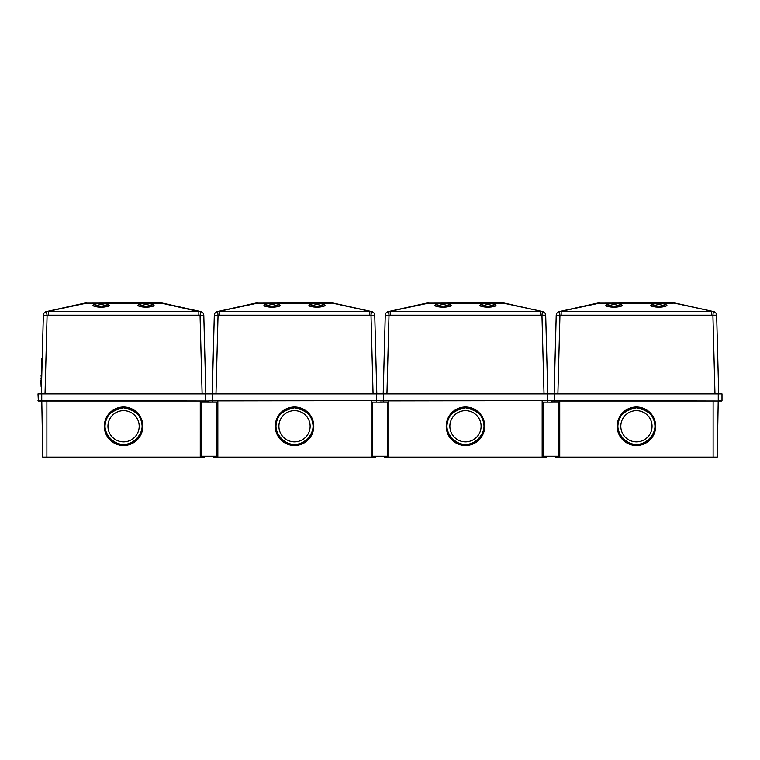 <?xml version="1.0" encoding="UTF-8"?>
<svg xmlns="http://www.w3.org/2000/svg" width="760" height="760" viewBox="0 0 760 760"><rect width="100%" height="100%" fill="white"/><g stroke="black" fill="none" stroke-linecap="round" stroke-linejoin="round"><path stroke-width="1.14" d="M108.29 306.023L101.127 304.389L93.964 306.023M153.083 306.023L146.015 304.409L138.947 306.023M205.846 393.889L203.794 315.238L205.846 393.889M41.847 358.264L41.287 393.889L43.349 315.238L42.227 358.273M84.616 303.116A9.348 9.348 0 0 1 86.64 302.898A9.348 9.348 0 0 0 84.616 303.116L46.284 311.609L84.616 303.116A9.348 9.348 0 0 1 86.64 302.898A9.348 9.348 0 0 0 84.616 303.116A9.348 6.536 -102.5 0 1 86.64 303.116L160.502 302.898L198.835 311.609L198.835 315.162L48.307 315.162L48.307 311.609L200.459 311.638A3.743 3.715 -1.5 0 1 203.794 315.238L203.784 315.162A3.743 3.743 0 0 0 200.858 311.609L162.526 303.116A9.348 6.536 102.5 0 0 160.502 303.116L86.64 303.116L46.683 311.638A3.743 3.715 -178.5 0 0 43.349 315.238L43.349 315.162A3.743 3.743 0 0 1 46.284 311.609L47.091 315.238L45.03 393.889M162.526 303.116A9.348 9.348 0 0 0 160.502 302.898A9.348 9.348 0 0 1 162.526 303.116L200.858 311.609L200.051 315.238L198.835 315.162M41.03 375.079L41.334 377.967M40.897 380.199L41.107 386.45M40.954 377.957L41.268 380.551M123.566 441.864A15.618 15.618 180 0 0 139.184 426.246A15.618 15.618 180 0 0 123.566 410.637A15.618 15.618 180 0 0 107.948 426.246A15.618 15.618 180 0 0 123.566 441.864M141.835 423.766C143.963 433.323 133.304 445.265 123.566 444.21C113.838 445.265 103.17 433.323 105.307 423.766A18.421 18.421 0 0 1 141.835 423.766C141.474 415.634 135.394 410.305 123.566 407.787C111.748 410.305 105.659 415.634 105.307 423.766M123.566 445.512A19.266 19.266 0 0 1 104.3 426.246A19.266 19.266 0 0 1 123.566 406.99A19.266 19.266 0 0 1 142.832 426.246A19.266 19.266 0 0 1 123.566 445.512M104.3 426.227L106.58 435.29L112.014 441.626L123.566 445.474L135.118 441.626L140.562 435.29L142.832 426.227M38 400.624L208.762 400.995L38.37 400.995L38 393.889L209.142 393.889M718.209 400.995L717.231 457.102L555.626 457.102L555.617 456.228A29.925 0.522 0 0 1 546.288 456.228L546.278 457.102L384.674 457.102L384.665 456.228A29.925 0.522 0 0 1 375.335 456.228L375.326 457.102L213.721 457.102L213.712 456.228A29.925 0.522 0 0 1 204.383 456.228L204.373 457.102L42.769 457.102L41.791 400.995M205.352 400.995L205.333 402.116M216.552 402.163L216.552 456.219A29.678 0.522 180 0 1 209.076 456.228A29.678 0.522 180 0 1 201.59 456.219L201.59 402.116L216.552 402.163A29.678 0.522 180 0 1 209.076 402.183A29.678 0.522 180 0 1 201.59 402.163M279.243 306.023L272.08 304.389L264.917 306.023M324.035 306.023L316.967 304.409L309.899 306.023M376.798 393.889L374.747 315.238L376.798 393.889M214.301 315.238L212.239 393.889L214.301 315.162A3.743 3.743 0 0 1 217.236 311.609L217.635 311.638A3.743 3.715 -178.5 0 0 214.301 315.238L218.044 315.238L215.982 393.889M374.747 315.162L374.747 315.162A3.743 3.743 0 0 0 371.811 311.609L333.478 303.116A9.348 6.536 102.5 0 0 331.455 303.116L257.592 303.116L217.635 311.638L218.044 315.238L219.26 315.162L219.26 311.609L369.787 311.609L369.787 315.162L219.26 315.162M255.569 303.116A9.348 9.348 0 0 1 257.592 302.898A9.348 9.348 0 0 0 255.569 303.116L217.236 311.609L255.569 303.116A9.348 6.536 -102.5 0 1 257.592 303.116L331.455 302.898A9.348 9.348 0 0 1 333.478 303.116A9.348 9.348 0 0 0 331.455 302.898L371.412 311.638L371.003 315.238L369.787 315.162M333.478 303.116A9.348 9.348 0 0 0 331.455 302.898A9.348 9.348 0 0 1 333.478 303.116L371.412 311.638A3.743 3.715 -1.5 0 1 374.747 315.238L371.003 315.238L373.065 393.889M294.519 441.864A15.618 15.618 180 0 0 310.137 426.246A15.618 15.618 180 0 0 294.519 410.637A15.618 15.618 180 0 0 278.901 426.246A15.618 15.618 180 0 0 294.519 441.864M312.787 423.766C314.916 433.323 304.256 445.265 294.519 444.21C284.791 445.265 274.123 433.323 276.26 423.766A18.421 18.421 0 0 1 312.787 423.766C312.426 415.634 306.346 410.305 294.519 407.787C282.701 410.305 276.611 415.634 276.26 423.766M294.519 445.512A19.266 19.266 0 0 1 275.262 426.246A19.266 19.266 0 0 1 294.519 406.99A19.266 19.266 0 0 1 313.785 426.246A19.266 19.266 0 0 1 294.519 445.512M275.262 426.227L277.533 435.29L282.967 441.626L294.519 445.474L306.08 441.626L311.514 435.29L313.785 426.227M208.952 393.889L380.095 393.889M208.952 400.624L380.095 400.624L209.048 400.872M376.305 400.995L376.285 402.116M212.743 400.995L212.762 402.116M450.195 306.023L443.033 304.389L435.869 306.023M494.988 306.023L487.92 304.409L480.852 306.023M547.76 393.889L545.699 315.238L547.76 393.889M385.253 315.238L383.202 393.889L385.253 315.162A3.743 3.743 0 0 1 388.189 311.609L388.588 311.638A3.743 3.715 -178.5 0 0 385.253 315.238L388.997 315.238L386.935 393.889M388.189 311.609L426.522 303.116A9.348 6.536 -102.5 0 1 428.545 303.116L502.407 302.898A9.348 9.348 0 0 1 504.431 303.116A9.348 6.536 102.5 0 0 502.407 303.116L428.545 303.116L388.588 311.638L388.997 315.238L390.212 315.162L390.212 311.609L540.74 311.609L540.74 315.162L390.212 315.162M542.764 311.609L504.431 303.116A9.348 9.348 0 0 0 502.407 302.898L542.764 311.609A3.743 3.743 0 0 1 545.699 315.162L540.74 315.162M545.699 315.238A3.743 3.715 -1.5 0 0 542.364 311.638L541.956 315.238L544.017 393.889M428.545 302.898A9.348 9.348 0 0 0 426.522 303.116A9.348 9.348 0 0 1 428.545 302.898M465.481 441.864A15.618 15.618 180 0 0 481.099 426.246A15.618 15.618 180 0 0 465.481 410.637A15.618 15.618 180 0 0 449.863 426.246A15.618 15.618 180 0 0 465.481 441.864M483.74 423.766C485.877 433.323 475.209 445.265 465.481 444.21C455.743 445.265 445.084 433.323 447.212 423.766A18.421 18.421 0 0 1 483.74 423.766C483.388 415.634 477.299 410.305 465.481 407.787C453.653 410.305 447.573 415.634 447.212 423.766M465.481 445.512A19.266 19.266 0 0 1 446.215 426.246A19.266 19.266 0 0 1 465.481 406.99A19.266 19.266 0 0 1 484.737 426.246A19.266 19.266 0 0 1 465.481 445.512M446.215 426.227L448.485 435.29L453.919 441.626L465.481 445.474L477.033 441.626L482.467 435.29L484.737 426.227M379.905 393.889L551.047 393.889M379.905 400.624L551.047 400.624L380 400.872M547.257 400.995L547.238 402.116L547.257 400.995M546.288 456.228L546.278 457.102M383.695 400.995L383.714 402.116L383.695 400.995M384.665 456.228L384.674 457.102M387.505 402.163L387.505 456.219A29.678 0.522 180 0 1 380.028 456.228A29.678 0.522 180 0 1 372.542 456.219L372.542 402.116L387.505 402.163A29.678 0.522 180 0 1 380.028 402.183A29.678 0.522 180 0 1 372.542 402.163M372.542 412.86L372.542 456.171M558.457 402.163L558.457 456.219A29.678 0.522 180 0 1 550.981 456.228A29.678 0.522 180 0 1 543.495 456.219L543.495 402.116L558.457 402.163A29.678 0.522 180 0 1 550.981 402.183A29.678 0.522 180 0 1 543.495 402.163M621.148 306.023L613.985 304.389L606.822 306.023M665.94 306.023L658.872 304.409L651.804 306.023M718.713 393.889L716.651 315.238L718.713 393.889M556.206 315.238L554.154 393.889L556.216 315.162A3.743 3.743 0 0 1 559.142 311.609L559.54 311.638A3.743 3.715 -178.5 0 0 556.206 315.238L559.949 315.238L557.887 393.889M597.474 303.116A9.348 9.348 0 0 1 599.497 302.898A9.348 9.348 0 0 0 597.474 303.116L559.142 311.609L597.474 303.116A9.348 9.348 0 0 1 599.497 302.898A9.348 9.348 0 0 0 597.474 303.116A9.348 6.536 -102.5 0 1 599.497 303.116L673.36 302.898A9.348 9.348 0 0 1 675.383 303.116A9.348 6.536 102.5 0 0 673.36 303.116L599.497 303.116L559.54 311.638L559.949 315.238L561.165 315.162L561.165 311.609L711.692 311.609L711.692 315.162L561.165 315.162M713.716 311.609L675.383 303.116A9.348 9.348 0 0 0 673.36 302.898L713.716 311.609A3.743 3.743 0 0 1 716.651 315.162L711.692 315.162M716.651 315.238A3.743 3.715 -1.5 0 0 713.317 311.638L712.908 315.238L714.97 393.889M636.433 441.864A15.618 15.618 180 0 0 652.051 426.246A15.618 15.618 180 0 0 636.433 410.637A15.618 15.618 180 0 0 620.815 426.246A15.618 15.618 180 0 0 636.433 441.864M654.692 423.766C656.83 433.323 646.161 445.265 636.433 444.21C626.696 445.265 616.037 433.323 618.165 423.766A18.421 18.421 0 0 1 654.692 423.766C654.341 415.634 648.251 410.305 636.433 407.787C624.606 410.305 618.526 415.634 618.165 423.766M636.433 445.512A19.266 19.266 0 0 1 617.167 426.246A19.266 19.266 0 0 1 636.433 406.99A19.266 19.266 0 0 1 655.7 426.246A19.266 19.266 0 0 1 636.433 445.512M617.167 426.227L619.438 435.29L624.881 441.626L636.433 445.474L647.986 441.626L653.419 435.29L655.7 426.227M550.857 393.889L722 393.889L722 400.624L722 393.889M551.237 400.995L721.63 400.995L718.257 400.624L718.257 393.889M554.648 400.995L554.667 402.116M41.781 360.848L41.553 369.692M101.127 303.497C104.975 303.392 107.682 303.99 109.26 305.301C107.682 306.603 104.975 307.202 101.127 307.097L101.127 307.078C97.28 307.202 94.572 306.603 92.995 305.301C94.572 303.99 97.28 303.392 101.127 303.497L101.127 304.389M146.015 303.515C149.815 303.411 152.494 304.01 154.052 305.301C152.494 306.584 149.815 307.183 146.015 307.078L146.015 307.078C142.215 307.183 139.536 306.584 137.978 305.301C139.536 304.01 142.215 303.411 146.015 303.515L146.015 304.409M48.307 315.162L43.349 315.238M202.112 393.889L200.051 315.238L203.794 315.238M41.743 393.889L41.743 400.995M205.399 400.995L205.399 393.889M200.26 400.995L200.26 457.102M46.883 400.995L46.883 457.102M272.08 303.497C275.927 303.392 278.635 303.99 280.212 305.301C278.635 306.603 275.927 307.202 272.08 307.097L272.08 307.078C268.233 307.202 265.525 306.603 263.948 305.301C265.525 303.99 268.233 303.392 272.08 303.497L272.08 304.389M316.967 303.515C320.767 303.411 323.447 304.01 325.005 305.301C323.447 306.584 320.767 307.183 316.967 307.078L316.967 307.078C313.167 307.183 310.488 306.584 308.93 305.301C310.488 304.01 313.167 303.411 316.967 303.515L316.967 304.409M212.695 393.889L212.695 400.995M376.352 400.995L376.352 393.889M371.212 400.995L371.212 457.102M217.835 400.995L217.835 457.102M443.033 303.497C446.88 303.392 449.587 303.99 451.164 305.301C449.587 306.603 446.88 307.202 443.033 307.097L443.033 307.078C439.185 307.202 436.477 306.603 434.901 305.301C436.477 303.99 439.185 303.392 443.033 303.497L443.033 304.389M487.92 303.515C491.72 303.411 494.399 304.01 495.957 305.301C494.399 306.584 491.72 307.183 487.92 307.078L487.92 307.078C484.12 307.183 481.441 306.584 479.883 305.301C481.441 304.01 484.12 303.411 487.92 303.515L487.92 304.409M504.431 303.116A9.348 9.348 0 0 0 502.407 302.898A9.348 9.348 0 0 1 504.431 303.116M383.648 393.889L383.648 400.995M547.304 400.995L547.304 393.889M542.165 400.995L542.165 457.102M388.787 400.995L388.787 457.102M613.985 303.497C617.832 303.392 620.54 303.99 622.117 305.301C620.54 306.603 617.832 307.202 613.985 307.097L613.985 307.078C610.137 307.202 607.43 306.603 605.853 305.301C607.43 303.99 610.137 303.392 613.985 303.497L613.985 304.389M658.872 303.515C662.672 303.411 665.351 304.01 666.909 305.301C665.351 306.584 662.672 307.183 658.872 307.078L658.872 307.078C655.072 307.183 652.394 306.584 650.836 305.301C652.394 304.01 655.072 303.411 658.872 303.515L658.872 304.409M675.383 303.116A9.348 9.348 0 0 0 673.36 302.898A9.348 9.348 0 0 1 675.383 303.116M550.857 400.624L718.257 400.995M554.6 393.889L554.6 400.995M713.117 400.995L713.117 457.102M559.74 400.995L559.74 457.102M108.319 306.204L101.127 307.078L93.927 306.204M153.121 306.204L146.015 307.059L138.909 306.204M279.281 306.204L272.08 307.078L264.879 306.204M324.073 306.204L316.967 307.059L309.861 306.204M450.233 306.204L443.033 307.078L435.831 306.204M495.026 306.204L487.92 307.059L480.814 306.204M621.186 306.204L613.985 307.078L606.784 306.204M665.978 306.204L658.872 307.059L651.767 306.204"/></g></svg>
